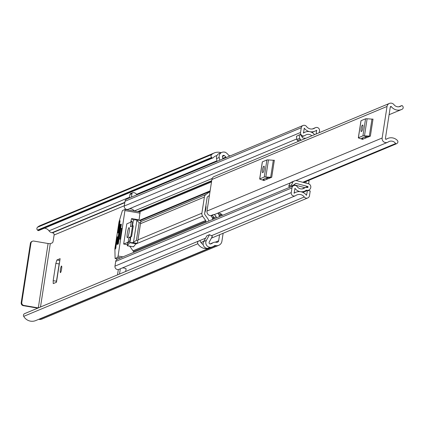 <?xml version="1.0" encoding="UTF-8"?>
<svg xmlns="http://www.w3.org/2000/svg" width="424" height="424" viewBox="0 0 424 424"><rect width="100%" height="100%" fill="white"/><g stroke="black" fill="none" stroke-linecap="round" stroke-linejoin="round"><path stroke-width="0.64" d="M59.153 263.929L56.477 281.218L53.175 280.683L55.851 263.394L59.153 263.929L59.577 261.905M56.339 282.315L56.477 281.218M223.141 233.248L221.895 241.314A5.263 5.168 -112.6 0 1 215.97 245.613L215.424 245.523A1.283 1.261 67.4 0 0 214.486 245.734A9.752 9.582 -112.6 0 1 210.161 247.441L210.182 247.303A4.622 4.537 67.4 0 1 206.356 240.408L209.541 234.668L212.408 236.322L209.228 242.062A1.283 1.261 -112.6 0 0 210.707 243.927A6.418 6.302 -112.6 0 0 212.557 243.016A4.622 4.537 67.4 0 1 215.933 242.237L216.478 242.332A1.924 1.892 -112.6 0 0 218.646 240.763L219.579 234.732M61.581 269.092A3.339 0.53 -80.3 0 0 61.565 266.039A3.339 0.53 -80.3 0 0 60.425 269.569A3.339 0.53 -80.3 0 0 60.441 272.621A3.339 0.53 -80.3 0 0 61.581 269.092M204.84 212.366A3.339 0.53 -80.3 0 0 205.826 208.921A3.339 0.53 -80.3 0 0 205.841 205.884M59.8 260.474L56.901 260.002L60.123 258.661A3.339 0.329 -171.2 0 0 60.075 258.704A3.339 0.329 -171.2 0 0 60.107 258.762M53.175 280.683L53.244 283.603L56.471 282.257L60.123 258.661M56.901 260.002L55.851 263.394M40.492 307.002L50.292 243.694L52.491 242.777A2.565 0.408 99.7 0 0 53.323 240.069L54.108 235.018A1.924 1.892 67.4 0 0 52.523 232.808L51.977 232.712A4.622 4.537 -112.6 0 1 49.009 230.847A6.418 6.302 67.4 0 0 44.409 228.197M209.541 234.668L206.875 235.776L203.695 241.516A4.622 4.537 67.4 0 0 207.516 248.416L210.182 247.303M217.077 161.358L216.532 158.597A4.622 4.537 67.4 0 1 219.213 153.483L221.879 152.375A4.622 4.537 67.4 0 1 224.9 152.221L224.921 152.084A9.752 9.582 -112.6 0 1 228.51 155.142A1.283 1.261 67.4 0 0 229.336 155.661L229.882 155.756A5.263 5.168 -112.6 0 1 230.296 155.847M222.828 158.958L222.415 156.875A1.283 1.261 -112.6 0 1 224.381 155.597A6.418 6.302 -112.6 0 1 225.859 157.081A4.622 4.537 67.4 0 0 226.236 157.537M221.879 152.375A4.622 4.537 67.4 0 0 219.192 157.484L219.738 160.246M216.929 155.619A6.418 6.302 67.4 0 0 213.346 157.601L213.325 157.633A1.028 1.007 67.4 0 1 212.965 157.887L38.823 230.524A1.028 1.007 -112.6 0 1 37.752 230.333L37.508 230.105A1.924 1.892 -112.6 0 1 37.503 227.243L211.645 154.606A1.924 1.892 67.4 0 0 211.65 157.463L37.508 230.105M24.571 313.654L198.713 241.012A1.924 1.892 67.4 0 0 197.849 243.726L23.707 316.362A1.924 1.892 -112.6 0 1 24.571 313.654L199.036 240.869A1.028 1.007 67.4 0 1 200.351 241.415L200.367 241.447A6.418 6.302 67.4 0 0 203.186 244.537M221.042 152.719A9.752 9.582 67.4 0 0 214.306 152.926L40.163 225.568A9.752 9.582 67.4 0 0 37.503 227.243M214.306 152.926A9.752 9.582 67.4 0 0 211.645 154.606M197.849 243.726A9.752 9.582 67.4 0 0 207.453 248.57L207.479 248.411M23.707 316.362A9.752 9.582 67.4 0 0 35.754 320.56L212.604 246.789M210.161 247.441L207.453 248.57M38.732 319.314L39.125 319.383A5.263 5.168 67.4 0 0 41.95 319.065L218.8 245.295M198.713 241.012L24.873 313.516A1.028 1.007 -112.6 0 1 24.91 313.506M39.183 230.269A1.028 1.007 -112.6 0 1 38.823 230.524M37.752 230.333L211.894 157.691L211.65 157.463M50.292 243.694L48.087 243.514L38.319 307.909M38.123 307.877L23.882 305.439L23.309 305.678L37.545 308.116A5.263 0.519 -171.2 0 0 37.741 308.153M23.309 305.678A2.565 2.523 -112.6 0 1 21.2 302.725L30.385 243.413A2.565 2.523 -112.6 0 1 31.89 241.468L32.468 241.23A2.565 2.523 67.4 0 1 33.846 241.076L48.087 243.514M31.89 241.468A2.565 2.523 -112.6 0 1 32.187 241.367M32.468 241.23A2.565 2.523 67.4 0 0 30.957 243.169L30.385 243.413M21.2 302.725L21.778 302.487L30.957 243.169M21.778 302.487A2.565 2.523 67.4 0 0 23.882 305.439M211.894 157.691A1.028 1.007 67.4 0 0 212.965 157.887M387.038 106.451L382.151 138.001A3.98 3.906 67.4 0 0 388.214 141.982A5.454 5.358 -112.6 0 1 395.661 143.535A0.641 0.631 67.4 0 0 396.541 143.72L397.071 143.36A1.924 1.892 67.4 0 0 397.346 140.418A8.793 8.634 -112.6 0 0 386.381 139.199A0.641 0.631 67.4 0 1 385.4 138.558L390.287 107.007A0.641 0.631 67.4 0 1 391.405 106.726A8.793 8.634 -112.6 0 0 402.175 109.228A1.924 1.892 67.4 0 0 402.8 106.345L402.408 105.83A0.641 0.631 67.4 0 0 401.517 105.709A5.454 5.358 -112.6 0 1 393.986 104.696A3.98 3.906 67.4 0 0 387.038 106.451L211.873 179.516L206.992 211.067A3.98 3.906 67.4 0 0 210.686 215.694L211.327 215.678A2.565 2.523 67.4 0 1 213.871 217.623L214.173 218.811M370.369 136.131A3.079 0.307 8.8 0 1 369.325 136.152L371.965 119.112A3.079 0.307 -171.2 0 0 373.009 119.091L370.369 136.131L362.462 139.337M271.715 177.28A3.079 0.307 8.8 0 1 270.671 177.306L273.31 160.267A3.079 0.307 -171.2 0 0 274.349 160.246L271.715 177.28L263.802 180.492M290.588 182.786L214.724 214.427A3.98 3.906 67.4 0 1 213.018 214.719L210.686 215.694M217.581 213.235A5.454 5.358 -112.6 0 1 222.589 215.297M389.375 103.44L214.215 176.506A3.98 3.906 67.4 0 0 211.873 179.516M221.789 173.347L224.052 172.404M212.906 214.767L213.548 214.751A2.565 2.523 67.4 0 1 216.086 216.701L216.388 217.883M217.788 213.214A6.01 5.904 67.4 0 1 219.272 215.906L219.452 216.611M369.278 136.581L366.172 136.411L361.651 138.298L363.538 138.977M362.25 125.218A3.207 0.509 -80.3 0 0 361.232 128.446A3.207 0.509 -80.3 0 0 361.221 131.535A3.207 0.509 -80.3 0 0 361.274 131.525L361.714 131.339A3.207 0.509 -80.3 0 0 362.732 128.112A3.207 0.509 -80.3 0 0 362.748 125.022A3.207 0.509 -80.3 0 0 362.695 125.032L362.25 125.218L362.902 125.329M361.02 120.845A4.622 0.456 8.8 0 1 360.972 120.766A4.622 0.456 8.8 0 1 361.041 120.702L358.402 137.742A4.622 0.456 -171.2 0 0 358.333 137.805A4.622 0.456 -171.2 0 0 358.942 138.134L362.085 139.173A3.079 0.307 8.8 0 1 362.494 139.39A3.079 0.307 8.8 0 1 362.446 139.432M369.325 136.152L364.492 135.818A4.622 0.456 -171.2 0 0 362.923 135.855L365.562 118.815L361.041 120.702M365.562 118.815A4.622 0.456 8.8 0 1 367.126 118.784L364.492 135.818M371.965 119.112L367.126 118.784M362.923 135.855L358.402 137.742M270.623 177.736L267.512 177.561L262.991 179.447L264.883 180.131M263.59 166.367A3.207 0.509 -80.3 0 0 262.573 169.595A3.207 0.509 -80.3 0 0 262.562 172.685A3.207 0.509 -80.3 0 0 262.615 172.679L263.06 172.494A3.207 0.509 -80.3 0 0 264.078 169.266A3.207 0.509 -80.3 0 0 264.088 166.176A3.207 0.509 -80.3 0 0 264.035 166.182L263.59 166.367L264.247 166.478M262.361 162A4.622 0.456 8.8 0 1 262.313 161.92A4.622 0.456 8.8 0 1 262.382 161.857L259.748 178.891A4.622 0.456 -171.2 0 0 259.673 178.954A4.622 0.456 -171.2 0 0 260.283 179.288L263.431 180.322A3.079 0.307 8.8 0 1 263.834 180.544A3.079 0.307 8.8 0 1 263.792 180.587M270.671 177.306L265.832 176.972A4.622 0.456 -171.2 0 0 264.269 177.004L266.903 159.97L262.382 161.857M266.903 159.97A4.622 0.456 8.8 0 1 268.471 159.933L265.832 176.972M273.31 160.267L268.471 159.933M264.269 177.004L259.748 178.891M210.898 215.689L212.339 217.703A1.155 1.134 -112.6 0 1 212.541 218.561L212.477 218.996A1.924 0.307 99.7 0 1 212.371 219.563M205.746 222.324A1.924 0.307 99.7 0 1 205.815 221.773L205.884 221.339A1.155 1.134 67.4 0 0 205.677 220.48L202.593 216.155A3.98 3.906 -112.6 0 1 201.888 213.198L204.389 197.043A3.98 3.906 -112.6 0 1 205.953 194.468L210.018 191.521M306.812 187.424L307.994 187.111A0.514 0.503 -112.6 0 1 307.416 187.53L306.796 187.424A2.952 2.899 67.4 0 0 304.612 187.943A5.327 5.231 -112.6 0 1 297.213 186.677A2.952 2.899 67.4 0 0 291.977 187.864L291.246 192.602A2.952 2.899 67.4 0 0 295.788 195.522A6.291 6.18 -112.6 0 1 304.289 196.98A2.952 2.899 67.4 0 0 309.483 195.724L310.22 190.938L307.474 190.471L302.879 192.39M305.916 183.099L306.176 181.424M292.889 181.991L291.585 184.949L288.744 186.136L290.048 183.179L293.949 181.223A3.466 3.403 67.4 0 1 296.779 180.698L308.407 183.756A3.207 3.154 67.4 0 1 310.771 187.387L310.744 187.583A3.339 3.275 -112.6 0 1 306.987 190.307L306.271 190.222A8.151 8.003 -112.6 0 1 294.95 188.282L294.166 193.212A9.111 8.952 -112.6 0 1 306.51 195.31L307.474 190.471M307.904 180.703L309.075 180.905L308.624 183.825M208.677 221.1A3.98 3.906 67.4 0 0 207.924 218.848L204.84 214.528A1.155 1.134 -112.6 0 1 204.633 213.664L207.135 197.51A1.155 1.134 -112.6 0 1 207.59 196.763L209.408 195.443M319.24 132.696L319.521 130.862A2.952 2.899 67.4 0 0 314.979 127.942A6.291 6.18 -112.6 0 1 306.478 126.485A2.952 2.899 67.4 0 0 301.284 127.741L300.552 132.479A2.952 2.899 67.4 0 0 305.158 135.357A5.327 5.231 -112.6 0 1 311.836 135.786M296.742 138.955L128.287 209.223A2.952 2.899 -112.6 0 1 124.28 206.006L125.011 201.268A2.952 2.899 -112.6 0 1 126.75 199.036L303.022 125.509M125.753 271.005A6.291 6.18 -112.6 0 1 126.013 271.334M125.684 271.471L126.098 268.789A6.291 6.18 67.4 0 0 122.181 268.01M295.252 195.819L118.98 269.346A2.952 2.899 -112.6 0 1 114.973 266.129L115.704 261.391A2.952 2.899 -112.6 0 1 117.437 259.159L293.715 185.633M298.358 141.409A3.466 3.403 -112.6 0 1 297.579 140.62L296.8 139.533L296.461 136.295L300.25 134.424L302.667 137.805A0.641 0.631 67.4 0 0 303.134 138.07L305.826 138.293M295.194 183.804L296.111 183.422L307.739 186.481L304.898 187.668L293.874 184.763M129.474 208.73A5.327 5.231 -112.6 0 1 134.286 210.982A2.952 2.899 67.4 0 0 134.302 211.009M129.431 197.918L129.961 194.478A1.283 1.261 -112.6 0 1 130.719 193.508L132.717 192.676A1.283 1.261 67.4 0 0 131.959 193.646L129.961 194.478M117.517 274.874L118.344 269.526M316.224 133.958L316.58 130.269A9.111 8.952 -112.6 0 1 304.257 128.159L303.499 133.072A8.151 8.003 -112.6 0 1 314.555 134.652M308.025 186.92A0.387 0.376 67.4 0 0 307.739 186.481M296.111 183.422A0.641 0.631 67.4 0 0 295.586 183.518L292.279 185.919L291.585 184.949M290.048 183.179L291.108 182.405A3.466 3.403 -112.6 0 1 291.786 182.029L294.627 180.841M288.744 186.136L289.438 187.106L292.279 185.919M299.302 135.113L299.641 138.351L300.42 139.438A3.466 3.403 67.4 0 0 301.199 140.222M296.461 136.295L300.25 134.424M299.641 138.351L296.8 139.533M119.515 274.042L120.331 268.784M132.717 192.676A1.283 1.261 67.4 0 1 133.406 192.597L134.032 192.703A3.848 3.784 -112.6 0 1 136.841 194.828M131.429 197.086L131.959 193.646M131.143 236.714L131.631 236.513L133.29 225.785L132.802 225.987M122.361 228.43L120.374 228.377L118.715 239.104L120.702 239.157M120.867 228.176L119.202 238.903M129.108 232.326A5.136 0.816 -80.3 0 0 129.087 227.635A5.136 0.816 -80.3 0 0 127.333 233.062A5.136 0.816 -80.3 0 0 127.354 237.753A5.136 0.816 -80.3 0 0 129.108 232.326M115.932 247.849L115.556 247.786L115.71 248.973M115.1 258.465L114.878 248.628L119.012 221.906L122.308 210.945L122.525 210.511L125.096 209.435L118.089 256.038L117.671 257.394L115.1 258.465L117.936 258.953L115.079 258.47M119.812 222.791L119.404 222.722L117.888 232.511L118.126 233.004L118.333 232.326L120.045 221.275L120.04 220.687L119.504 222.261L119.881 222.324M138.314 220.077L139.13 219.484L140.1 212L125.133 209.445M119.075 236.788L117.92 243.715L118.153 244.208L118.365 243.53L119.038 239.163M120.734 228.229L121.296 224.598L121.057 224.105L121.333 224.153M120.368 225.224L119.96 225.155L117.035 244.086L117.268 244.579L117.475 243.901L120.405 224.381M117.538 236.788L115.582 248.952M117.512 237.631L117.109 237.562L117.316 236.883M115.556 247.786L115.593 247.351L115.996 247.42M119.404 222.722L119.504 222.261M134.016 252.248L129.739 246.206M127.306 244.664L123.665 244.038L127.56 242.417L127.317 245.793L129.68 242.708L135.929 243.779L133.512 246.794M136.682 219.934L140.556 220.597A2.565 0.408 99.7 0 1 140.598 220.591A2.565 0.408 99.7 0 1 140.609 222.939L137.869 240.609L136.417 240.355L132.876 242.602L129.903 242.618L133.422 219.902L131.573 218.577L130.672 222.229L126.792 223.846L123.665 244.038M118.996 236.772L119.176 236.12M121.253 224.853L120.851 224.784L121.057 224.105M119.769 232.304L119.854 231.737M119.96 225.155L120.172 224.476M117.109 237.562L115.593 247.351M120.851 224.784L119.775 231.727M137.795 219.648L138.494 220.236M137.869 240.609A2.565 0.408 99.7 0 1 137.037 243.318L135.929 243.779M133.475 242.406L136.931 220.077L136.39 219.886L139.152 222.69L140.609 222.939M133.422 219.902L136.39 219.886M131.376 221.047L130.497 226.729L132.05 226.082L132.638 222.293L131.376 221.047M127.958 243.138L129.802 240.594L130.391 236.809L128.832 237.456L127.958 243.138M119.992 238.924L121.619 228.388M130.253 237.7L128.832 237.456M215.254 242.173L218.646 240.763M54.108 235.018L124.322 205.73M203.695 241.516L206.356 240.408M222.409 156.419L224.381 155.597M49.009 230.847L129.532 197.261M136.554 194.33L216.966 160.791M222.717 158.391L225.859 157.081M51.977 232.712L124.852 202.317M52.523 232.808L124.794 202.661M210.256 243.975L212.557 243.016M213.738 246.222L215.424 245.523M39.125 319.383L215.97 245.613M216.532 158.597L219.192 157.484M206.992 211.067L382.151 138.001M398.947 106.779L401.517 105.709M295.205 185.442L295.682 185.24M302.789 182.278L395.661 143.535M390.255 107.203L391.405 106.726M396.318 143.81L303.595 182.49M296.487 185.452L295.989 185.664M216.086 216.701L213.871 217.623M213.548 214.751L211.327 215.678M365.361 136.745L365.122 138.319M266.707 177.9L266.463 179.474M139.607 211.915L211.502 181.928M139.363 220.385L210.119 190.869M212.541 218.561L213.956 217.968M219.234 215.768L221.975 214.624M133.502 251.527L205.884 221.339M307.114 187.477L307.994 187.111M212.339 217.703L213.691 217.136M218.938 214.947L221.174 214.014M137.991 239.852L201.888 213.198M140.487 223.697L204.389 197.043M140.312 220.544L210.023 191.463M140.747 221.667L205.953 194.468M132.982 250.801L205.677 220.48M129.898 246.482L130.316 246.307M135.722 244.049L202.593 216.155M312.589 128.938L314.979 127.942M199.179 240.821L205.555 238.166M211.385 235.733L304.289 196.98M125.011 201.268L301.284 127.741M124.28 206.006L300.552 132.479M134.286 210.982L212.18 178.493M137.683 211.587L211.687 180.714M138.304 211.693L211.629 181.106M114.973 266.129L291.246 192.602M115.704 261.391L291.977 187.864M302.333 188.892L304.612 187.943M315.292 131.011L316.776 130.396M302.434 192.204L306.987 190.307M291.108 182.405L293.949 181.223M300.42 139.438L297.579 140.62M205.815 221.773L206.711 221.922M122.933 256.87L118.089 256.038M117.671 257.394L120.506 257.882M125.122 210.606L140.106 213.171M117.888 232.511L118.285 232.58M117.92 243.715L118.317 243.784M117.035 244.086L117.427 244.155M133.629 246.816L127.386 245.745M132.876 242.602L137.037 243.318M139.152 222.69L136.417 240.355M131.588 218.588L137.832 219.653L131.573 218.577M210.039 243.943L213.447 242.517M60.075 258.704L56.424 282.278M389.094 114.713L401.592 109.498M385.808 139.263L387.833 138.42M398.867 106.79L401.661 105.624M296 185.67L296.509 185.458M303.611 182.495L396.435 143.778M295.862 180.587L387.557 142.337M366.336 136.39L366.098 137.911M358.333 137.805L360.972 120.766M267.677 177.545L267.443 179.061M259.673 178.954L262.313 161.92M312.313 128.986L315.514 127.651M301.941 136.788L304.559 135.696M200.95 242.502L203.806 241.314M211.401 238.145L307.745 197.955M302.026 188.929L305.211 187.599M311.894 132.442L314.921 131.175M303.303 132.908L305.153 132.134M293.991 193.063L295.841 192.289M302.264 192.141L304.618 191.16M307.776 190.519L308.778 190.106M125.117 209.435L140.1 212M127.317 245.793L133.56 246.863M136.539 219.897L140.598 220.591"/></g></svg>
